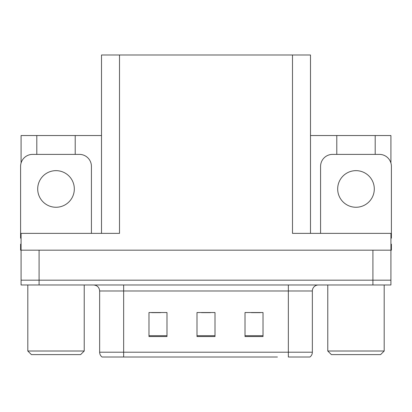 <?xml version="1.0" encoding="UTF-8"?>
<svg xmlns="http://www.w3.org/2000/svg" width="412" height="412" viewBox="0 0 412 412"><rect width="100%" height="100%" fill="white"/><g stroke="black" fill="none" stroke-linecap="round" stroke-linejoin="round"><path stroke-width="0.62" d="M101.507 233.367L101.507 54.992L292.489 54.992L292.489 233.367L390.921 233.367L390.921 250.177L21.079 250.177L21.079 280.186L39.089 280.186L21.079 280.186L21.079 284.986L39.089 284.986L39.089 280.186L372.912 280.186L39.089 280.186L39.089 250.177M21.079 244.172L20.6 244.172L20.6 250.177L21.079 250.177L21.079 233.367L119.511 233.367L119.511 54.992M36.807 154.382L36.807 135.538L21.079 135.538L21.079 163.023M39.089 284.986L390.921 284.986L390.921 280.186L372.912 280.186L390.921 280.186L390.921 250.177L391.4 250.177L391.4 244.172L390.921 244.172M375.193 154.382L375.193 135.538L390.921 135.538L390.921 163.023M292.489 54.992L310.493 54.992L310.493 233.367M310.493 135.538L336.784 135.538L336.784 154.382M75.216 154.382L75.216 135.538L101.507 135.538M36.807 135.538L75.216 135.538M375.193 135.538L336.784 135.538M309.623 357.008L288.349 357.008L288.349 352.209L312.353 352.209L312.353 290.985A6 6 0 0 1 318.358 284.986M277.425 357.008L102.047 357.008A6 6 0 0 1 99.647 352.209L99.647 290.985C99.292 287.344 97.289 285.341 93.642 284.986M263.021 336.542L263.021 312.533L245.011 312.533L245.011 336.542L263.021 336.542M166.989 336.542L166.989 312.533L148.979 312.533L148.979 336.542L166.989 336.542M215.002 336.542L215.002 312.533L196.998 312.533L196.998 336.542L215.002 336.542M288.349 357.008L307.553 357.008M99.647 352.209L123.651 352.209L123.651 357.008L115.659 357.008M151.621 312.656L160.623 312.656M251.377 312.656L260.379 312.656M201.499 312.656L210.501 312.656M56.011 170.65A18.308 18.308 0 0 0 37.703 188.953A18.308 18.308 0 0 0 56.011 207.262A18.308 18.308 0 0 0 74.32 188.953A18.308 18.308 0 0 0 56.011 170.65M21.079 238.177A12.005 12.005 0 0 0 20.6 238.167L20.6 166.386A12.005 12.005 0 0 1 32.605 154.382L79.418 154.382A12.005 12.005 0 0 1 91.423 166.386L91.423 233.367M355.989 170.65A18.308 18.308 0 0 0 337.68 188.953A18.308 18.308 0 0 0 355.989 207.262A18.308 18.308 0 0 0 374.297 188.953A18.308 18.308 0 0 0 355.989 170.65M320.577 233.367L320.577 166.386A12.005 12.005 0 0 1 332.582 154.382L379.395 154.382A12.005 12.005 0 0 1 391.4 166.386L391.4 238.167A12.005 12.005 0 0 0 390.921 238.177M31.405 354.608L27.805 351.009L84.223 351.009L80.618 354.608L31.405 354.608M331.382 354.608L327.777 351.009L384.195 351.009L380.595 354.608L331.382 354.608M372.912 250.177L372.912 284.986M288.349 284.986L288.349 290.985L99.647 290.985M312.353 290.985L288.349 290.985L288.349 352.209L123.651 352.209L123.651 284.986M215.002 335.708L196.998 335.708M166.989 335.708L148.979 335.708M263.021 335.708L245.011 335.708M309.953 357.008C311.508 355.788 312.306 354.186 312.353 352.209M84.223 284.986L84.223 351.009M27.805 284.986L27.805 351.009M384.195 284.986L384.195 351.009M327.777 284.986L327.777 351.009"/></g></svg>
